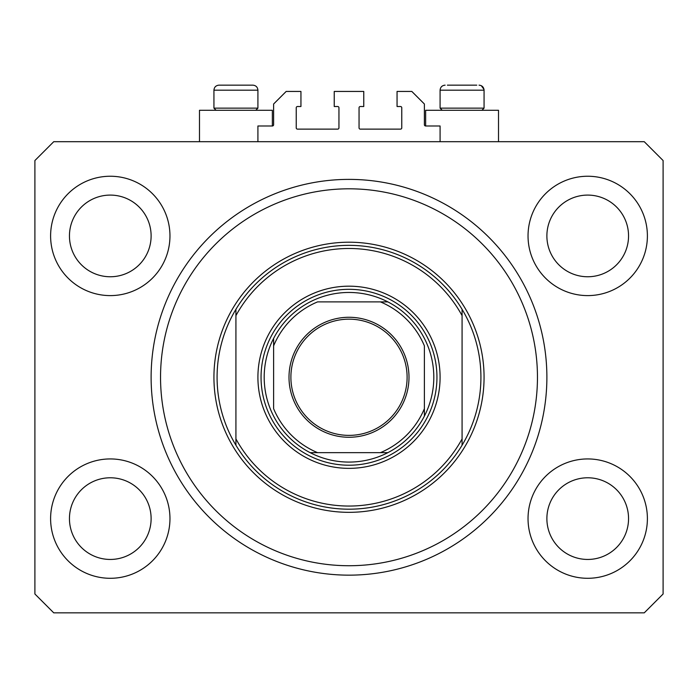 <?xml version="1.0" encoding="UTF-8"?>
<svg xmlns="http://www.w3.org/2000/svg" width="698" height="698" viewBox="0 0 698 698"><rect width="100%" height="100%" fill="white"/><g stroke="black" fill="none" stroke-linecap="round" stroke-linejoin="round"><path stroke-width="1.05" d="M440.089 141.694L440.089 125.989L425.64 125.989A1.256 1.256 0 0 1 424.384 124.733L424.384 104.002L411.82 91.438L397.057 91.438L397.057 106.515L400.512 106.515A1.256 1.256 0 0 1 401.769 107.771L401.769 127.874A1.256 1.256 0 0 1 400.512 129.13L360.308 129.13A1.256 1.256 0 0 1 359.051 127.874L359.051 107.771A1.256 1.256 0 0 1 360.308 106.515L363.763 106.515L363.763 91.438L334.237 91.438L334.237 106.515L337.692 106.515A1.256 1.256 0 0 1 338.949 107.771L338.949 127.874A1.256 1.256 0 0 1 337.692 129.13L297.488 129.13A1.256 1.256 0 0 1 296.231 127.874L296.231 107.771A1.256 1.256 0 0 1 297.488 106.515L300.943 106.515L300.943 91.438L286.18 91.438L273.616 104.002L273.616 124.733A1.256 1.256 0 0 1 272.36 125.989L257.911 125.989L257.911 141.694M50.605 518.614A59.679 59.679 0 0 0 110.284 578.293A59.679 59.679 0 0 0 169.963 518.614A59.679 59.679 0 0 0 110.284 458.935A59.679 59.679 0 0 0 50.605 518.614M528.037 518.614A59.679 59.679 0 0 0 587.716 578.293A59.679 59.679 0 0 0 647.395 518.614A59.679 59.679 0 0 0 587.716 458.935A59.679 59.679 0 0 0 528.037 518.614M528.037 235.924A59.679 59.679 0 0 0 587.716 295.603A59.679 59.679 0 0 0 647.395 235.924A59.679 59.679 0 0 0 587.716 176.245A59.679 59.679 0 0 0 528.037 235.924M50.605 235.924A59.679 59.679 0 0 0 110.284 295.603A59.679 59.679 0 0 0 169.963 235.924A59.679 59.679 0 0 0 110.284 176.245A59.679 59.679 0 0 0 50.605 235.924M498.512 141.694L498.512 110.284L425.64 110.284L425.64 125.989M199.488 141.694L199.488 110.284L272.36 110.284L272.36 125.989M151.117 377.269A197.883 197.883 0 0 0 349 575.152A197.883 197.883 0 0 0 546.883 377.269A197.883 197.883 0 0 0 349 179.386A197.883 197.883 0 0 0 151.117 377.269M69.451 235.924A40.833 40.833 0 0 0 110.284 276.757A40.833 40.833 0 0 0 151.117 235.924A40.833 40.833 0 0 0 110.284 195.091A40.833 40.833 0 0 0 69.451 235.924M546.883 235.924A40.833 40.833 0 0 0 587.716 276.757A40.833 40.833 0 0 0 628.549 235.924A40.833 40.833 0 0 0 587.716 195.091A40.833 40.833 0 0 0 546.883 235.924M546.883 518.614A40.833 40.833 0 0 0 587.716 559.447A40.833 40.833 0 0 0 628.549 518.614A40.833 40.833 0 0 0 587.716 477.781A40.833 40.833 0 0 0 546.883 518.614M69.451 518.614A40.833 40.833 0 0 0 110.284 559.447A40.833 40.833 0 0 0 151.117 518.614A40.833 40.833 0 0 0 110.284 477.781A40.833 40.833 0 0 0 69.451 518.614M53.746 612.844L644.254 612.844L663.1 593.998L663.1 160.54L644.254 141.694L53.746 141.694L34.9 160.54L34.9 593.998L53.746 612.844M216.075 110.284L213.937 108.146L257.911 108.146L257.911 90.182C257.614 87.128 255.939 85.453 252.885 85.156L246.918 85.156M252.885 85.156C255.939 85.453 257.614 87.128 257.911 90.182L213.937 90.182C214.234 87.128 215.909 85.453 218.963 85.156L224.931 85.156M476.769 85.156L447.383 85.156M481.114 108.146L484.063 108.146L484.063 90.182L440.089 90.182C440.386 87.128 442.061 85.453 445.115 85.156C442.061 85.453 440.386 87.128 440.089 90.182L440.089 108.146L481.114 108.146M213.937 108.146L213.937 90.182C214.234 87.128 215.909 85.453 218.963 85.156L250.617 85.156M440.089 377.269A91.089 91.089 0 0 1 349 468.358A91.089 91.089 0 0 1 257.911 377.269A91.089 91.089 0 0 1 349 286.18A91.089 91.089 0 0 1 440.089 377.269M537.46 377.269A188.46 188.46 0 0 0 349 188.809A188.46 188.46 0 0 0 160.54 377.269A188.46 188.46 0 0 0 349 565.729A188.46 188.46 0 0 0 537.46 377.269M480.922 377.269A131.922 131.922 0 0 0 462.076 309.319L462.076 315.636A128.781 128.781 0 0 0 235.924 315.636L235.924 438.902A128.781 128.781 0 0 0 462.076 438.902L462.076 445.219A131.922 131.922 0 0 0 480.922 377.269M235.924 309.319A131.922 131.922 0 0 0 235.924 445.219A131.922 131.922 0 0 0 462.076 445.219L462.076 309.319A131.922 131.922 0 0 0 235.924 309.319L235.924 315.636L235.924 309.319M235.924 438.902L235.924 445.219L235.924 438.902M408.993 377.269A59.993 59.993 0 0 1 349 437.262A59.993 59.993 0 0 1 289.007 377.269A59.993 59.993 0 0 1 349 317.276A59.993 59.993 0 0 1 408.993 377.269M290.892 377.269A58.108 58.108 0 0 0 349 435.378A58.108 58.108 0 0 0 407.109 377.269A58.108 58.108 0 0 0 349 319.161A58.108 58.108 0 0 0 290.892 377.269M433.807 377.269A84.807 84.807 0 0 0 273.616 338.417A84.807 84.807 0 0 0 310.148 452.653L387.852 452.653A84.807 84.807 0 0 0 424.384 416.121L424.384 345.859A81.666 81.666 0 0 0 380.41 301.885L317.59 301.885A81.666 81.666 0 0 0 273.616 345.859L273.616 408.679A81.666 81.666 0 0 0 317.59 452.653L310.148 452.653A84.807 84.807 0 0 0 387.852 452.653L380.41 452.653A81.666 81.666 0 0 0 424.384 408.679L424.384 416.121A84.807 84.807 0 0 0 433.807 377.269M261.052 377.269A87.948 87.948 0 0 1 349 289.321A87.948 87.948 0 0 1 436.948 377.269A87.948 87.948 0 0 1 349 465.217A87.948 87.948 0 0 1 261.052 377.269M273.616 338.417L273.616 345.859L273.616 338.417A84.807 84.807 0 0 1 310.148 301.885A84.807 84.807 0 0 0 273.616 338.417M387.852 301.885L380.41 301.885L387.852 301.885A84.807 84.807 0 0 1 424.384 338.417A84.807 84.807 0 0 0 387.852 301.885M310.148 452.653A84.807 84.807 0 0 1 273.616 416.121A84.807 84.807 0 0 0 310.148 452.653M424.384 416.121A84.807 84.807 0 0 1 387.852 452.653A84.807 84.807 0 0 0 424.384 416.121M484.063 377.269A135.063 135.063 0 0 1 349 512.332A135.063 135.063 0 0 1 213.937 377.269A135.063 135.063 0 0 1 349 242.206A135.063 135.063 0 0 1 484.063 377.269M479.037 85.156C482.091 85.453 483.766 87.128 484.063 90.182L484.046 89.728M484.002 89.431L481.315 85.697M481.925 110.284L484.063 108.146M442.227 110.284L440.089 108.146M255.773 110.284L257.911 108.146"/></g></svg>
